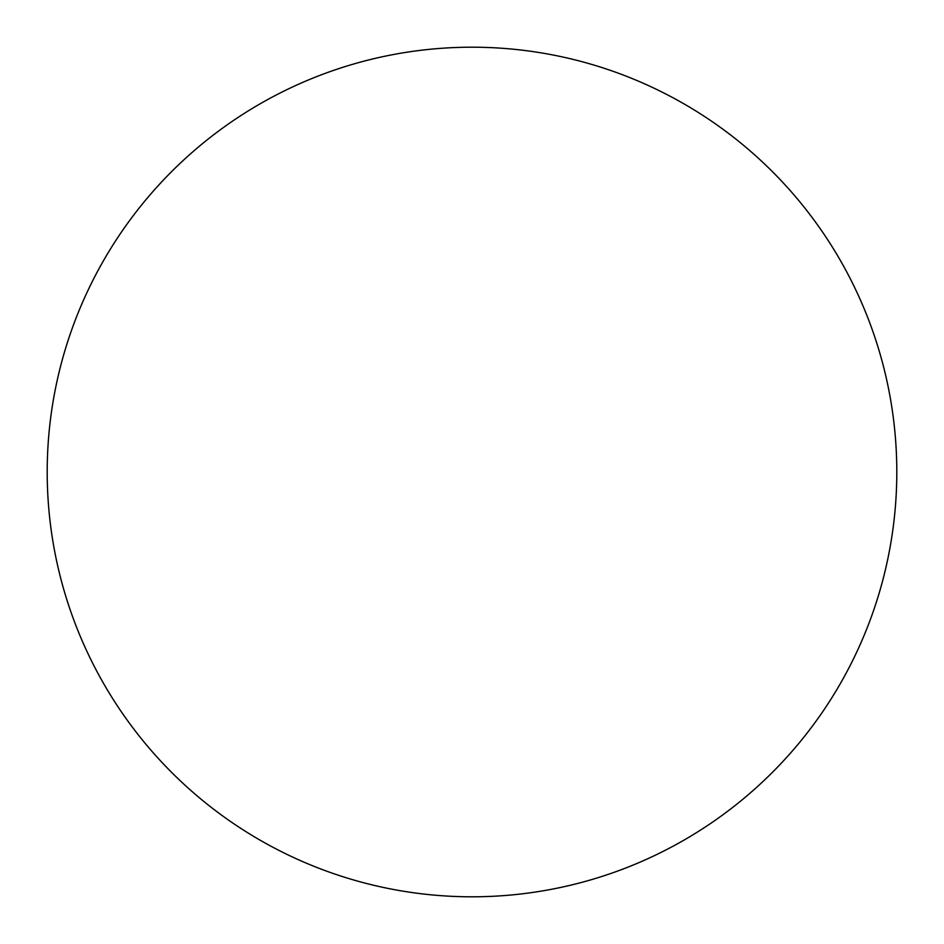 <?xml version="1.0" encoding="UTF-8"?>
<svg xmlns="http://www.w3.org/2000/svg" width="944" height="944" viewBox="0 0 944 944"><rect width="100%" height="100%" fill="white"/><g stroke="black" fill="none" stroke-linecap="round" stroke-linejoin="round"><path stroke-width="0.71" stroke-dasharray="4.72 3.54" d="M896.8 472A424.8 424.8 0 0 0 472 47.2A424.8 424.8 0 0 0 47.2 472A424.8 424.8 0 0 0 472 896.8A424.8 424.8 0 0 0 896.8 472"/><path stroke-width="1.42" d="M896.8 472A424.8 424.8 0 0 0 472 47.2A424.8 424.8 0 0 0 47.2 472A424.8 424.8 0 0 0 472 896.8A424.8 424.8 0 0 0 896.8 472"/></g></svg>
